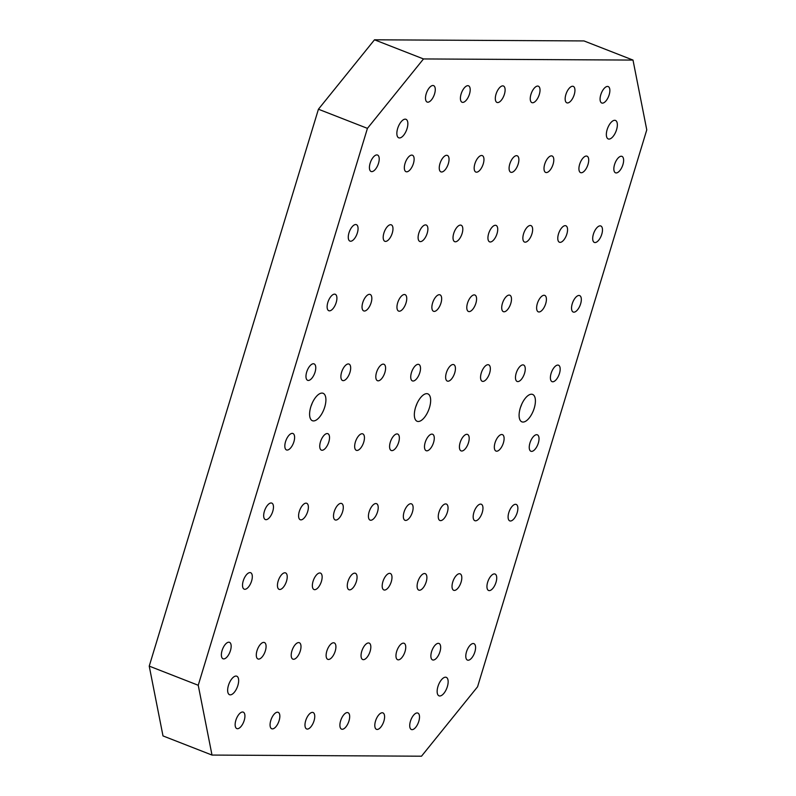 <?xml version="1.0" encoding="UTF-8"?>
<svg xmlns="http://www.w3.org/2000/svg" width="796" height="796" viewBox="0 0 796 796"><rect width="100%" height="100%" fill="white"/><g stroke="black" fill="none" stroke-linecap="round" stroke-linejoin="round"><path stroke-width="1.19" d="M228.81 642.203A8.836 3.97 -68.7 0 1 229.487 642.322A8.836 3.97 -68.7 0 1 230.223 651.287A8.836 3.97 -68.7 0 1 223.726 658.909A8.836 3.97 -68.7 0 1 223.049 658.78A8.836 3.97 -68.7 0 1 222.313 649.815A8.836 3.97 -68.7 0 1 228.81 642.203M249.954 572.593A8.836 3.97 -68.7 0 1 250.631 572.712A8.836 3.97 -68.7 0 1 251.377 581.677A8.836 3.97 -68.7 0 1 244.879 589.299A8.836 3.97 -68.7 0 1 244.203 589.169A8.836 3.97 -68.7 0 1 243.457 580.204A8.836 3.97 -68.7 0 1 249.954 572.593M271.108 502.973A8.836 3.97 -68.7 0 1 271.784 503.102A8.836 3.97 -68.7 0 1 272.53 512.067A8.836 3.97 -68.7 0 1 266.033 519.679A8.836 3.97 -68.7 0 1 265.357 519.559A8.836 3.97 -68.7 0 1 264.61 510.594A8.836 3.97 -68.7 0 1 271.108 502.973M292.251 433.362A8.836 3.97 -68.7 0 1 292.928 433.492A8.836 3.97 -68.7 0 1 293.674 442.457A8.836 3.97 -68.7 0 1 287.177 450.068A8.836 3.97 -68.7 0 1 286.5 449.949A8.836 3.97 -68.7 0 1 285.764 440.984A8.836 3.97 -68.7 0 1 292.251 433.362M313.405 363.752A8.836 3.97 -68.7 0 1 314.082 363.881A8.836 3.97 -68.7 0 1 314.828 372.836A8.836 3.97 -68.7 0 1 308.331 380.458A8.836 3.97 -68.7 0 1 307.654 380.329A8.836 3.97 -68.7 0 1 306.908 371.364A8.836 3.97 -68.7 0 1 313.405 363.752M334.559 294.142A8.836 3.97 -68.7 0 1 335.235 294.261A8.836 3.97 -68.7 0 1 335.972 303.226A8.836 3.97 -68.7 0 1 329.484 310.848A8.836 3.97 -68.7 0 1 328.808 310.719A8.836 3.97 -68.7 0 1 328.061 301.754A8.836 3.97 -68.7 0 1 334.559 294.142M355.703 224.522A8.836 3.97 -68.7 0 1 356.379 224.651A8.836 3.97 -68.7 0 1 357.125 233.616A8.836 3.97 -68.7 0 1 350.628 241.238A8.836 3.97 -68.7 0 1 349.951 241.108A8.836 3.97 -68.7 0 1 349.205 232.143A8.836 3.97 -68.7 0 1 355.703 224.522M376.856 154.912A8.836 3.97 -68.7 0 1 377.533 155.041A8.836 3.97 -68.7 0 1 378.279 164.006A8.836 3.97 -68.7 0 1 371.782 171.618A8.836 3.97 -68.7 0 1 371.105 171.498A8.836 3.97 -68.7 0 1 370.359 162.533A8.836 3.97 -68.7 0 1 376.856 154.912M621.268 156.235A8.836 3.97 -68.7 0 1 621.945 156.364A8.836 3.97 -68.7 0 1 622.691 165.329A8.836 3.97 -68.7 0 1 616.194 172.941A8.836 3.97 -68.7 0 1 615.517 172.812A8.836 3.97 -68.7 0 1 614.781 163.857A8.836 3.97 -68.7 0 1 621.268 156.235M600.124 225.845A8.836 3.97 -68.7 0 1 600.801 225.974A8.836 3.97 -68.7 0 1 601.547 234.939A8.836 3.97 -68.7 0 1 595.05 242.551A8.836 3.97 -68.7 0 1 594.373 242.432A8.836 3.97 -68.7 0 1 593.627 233.467A8.836 3.97 -68.7 0 1 600.124 225.845M578.971 295.455A8.836 3.97 -68.7 0 1 579.647 295.585A8.836 3.97 -68.7 0 1 580.393 304.55A8.836 3.97 -68.7 0 1 573.896 312.171A8.836 3.97 -68.7 0 1 573.22 312.042A8.836 3.97 -68.7 0 1 572.473 303.077A8.836 3.97 -68.7 0 1 578.971 295.455M557.827 365.075A8.836 3.97 -68.7 0 1 558.503 365.195A8.836 3.97 -68.7 0 1 559.24 374.16A8.836 3.97 -68.7 0 1 552.742 381.781A8.836 3.97 -68.7 0 1 552.076 381.652A8.836 3.97 -68.7 0 1 551.33 372.687A8.836 3.97 -68.7 0 1 557.827 365.075M536.673 434.686A8.836 3.97 -68.7 0 1 537.35 434.815A8.836 3.97 -68.7 0 1 538.096 443.77A8.836 3.97 -68.7 0 1 531.599 451.392A8.836 3.97 -68.7 0 1 530.922 451.262A8.836 3.97 -68.7 0 1 530.176 442.297A8.836 3.97 -68.7 0 1 536.673 434.686M515.519 504.296A8.836 3.97 -68.7 0 1 516.196 504.425A8.836 3.97 -68.7 0 1 516.942 513.39A8.836 3.97 -68.7 0 1 510.445 521.002A8.836 3.97 -68.7 0 1 509.768 520.883A8.836 3.97 -68.7 0 1 509.032 511.918A8.836 3.97 -68.7 0 1 515.519 504.296M494.376 573.906A8.836 3.97 -68.7 0 1 495.052 574.035A8.836 3.97 -68.7 0 1 495.789 583A8.836 3.97 -68.7 0 1 489.301 590.612A8.836 3.97 -68.7 0 1 488.625 590.493A8.836 3.97 -68.7 0 1 487.878 581.528A8.836 3.97 -68.7 0 1 494.376 573.906M473.222 643.526A8.836 3.97 -68.7 0 1 473.899 643.646A8.836 3.97 -68.7 0 1 474.645 652.611A8.836 3.97 -68.7 0 1 468.147 660.232A8.836 3.97 -68.7 0 1 467.471 660.103A8.836 3.97 -68.7 0 1 466.725 651.138A8.836 3.97 -68.7 0 1 473.222 643.526M242.571 712.002A8.836 3.97 -68.7 0 1 243.248 712.131A8.836 3.97 -68.7 0 1 243.994 721.096A8.836 3.97 -68.7 0 1 237.497 728.708A8.836 3.97 -68.7 0 1 236.82 728.579A8.836 3.97 -68.7 0 1 236.074 719.624A8.836 3.97 -68.7 0 1 242.571 712.002M312.41 712.38A8.836 3.97 -68.7 0 1 313.087 712.51A8.836 3.97 -68.7 0 1 313.823 721.465A8.836 3.97 -68.7 0 1 307.326 729.086A8.836 3.97 -68.7 0 1 306.659 728.957A8.836 3.97 -68.7 0 1 305.913 719.992A8.836 3.97 -68.7 0 1 312.41 712.38M382.239 712.758A8.836 3.97 -68.7 0 1 382.916 712.888A8.836 3.97 -68.7 0 1 383.662 721.843A8.836 3.97 -68.7 0 1 377.165 729.464A8.836 3.97 -68.7 0 1 376.488 729.335A8.836 3.97 -68.7 0 1 375.742 720.37A8.836 3.97 -68.7 0 1 382.239 712.758M263.725 642.392A8.836 3.97 -68.7 0 1 264.401 642.511A8.836 3.97 -68.7 0 1 265.148 651.476A8.836 3.97 -68.7 0 1 258.65 659.098A8.836 3.97 -68.7 0 1 257.974 658.969A8.836 3.97 -68.7 0 1 257.227 650.004A8.836 3.97 -68.7 0 1 263.725 642.392M333.554 642.77A8.836 3.97 -68.7 0 1 334.23 642.889A8.836 3.97 -68.7 0 1 334.977 651.854A8.836 3.97 -68.7 0 1 328.479 659.476A8.836 3.97 -68.7 0 1 327.803 659.347A8.836 3.97 -68.7 0 1 327.056 650.382A8.836 3.97 -68.7 0 1 333.554 642.77M403.393 643.148A8.836 3.97 -68.7 0 1 404.07 643.268A8.836 3.97 -68.7 0 1 404.806 652.232A8.836 3.97 -68.7 0 1 398.318 659.854A8.836 3.97 -68.7 0 1 397.642 659.725A8.836 3.97 -68.7 0 1 396.896 650.76A8.836 3.97 -68.7 0 1 403.393 643.148M284.868 572.782A8.836 3.97 -68.7 0 1 285.545 572.901A8.836 3.97 -68.7 0 1 286.291 581.866A8.836 3.97 -68.7 0 1 279.794 589.488A8.836 3.97 -68.7 0 1 279.117 589.358A8.836 3.97 -68.7 0 1 278.381 580.393A8.836 3.97 -68.7 0 1 284.868 572.782M354.708 573.15A8.836 3.97 -68.7 0 1 355.384 573.279A8.836 3.97 -68.7 0 1 356.13 582.244A8.836 3.97 -68.7 0 1 349.633 589.866A8.836 3.97 -68.7 0 1 348.956 589.737A8.836 3.97 -68.7 0 1 348.21 580.772A8.836 3.97 -68.7 0 1 354.708 573.15M424.537 573.528A8.836 3.97 -68.7 0 1 425.213 573.657A8.836 3.97 -68.7 0 1 425.96 582.622A8.836 3.97 -68.7 0 1 419.462 590.244A8.836 3.97 -68.7 0 1 418.786 590.115A8.836 3.97 -68.7 0 1 418.039 581.15A8.836 3.97 -68.7 0 1 424.537 573.528M306.022 503.162A8.836 3.97 -68.7 0 1 306.699 503.291A8.836 3.97 -68.7 0 1 307.445 512.256A8.836 3.97 -68.7 0 1 300.948 519.868A8.836 3.97 -68.7 0 1 300.271 519.748A8.836 3.97 -68.7 0 1 299.525 510.783A8.836 3.97 -68.7 0 1 306.022 503.162M375.851 503.54A8.836 3.97 -68.7 0 1 376.528 503.669A8.836 3.97 -68.7 0 1 377.274 512.634A8.836 3.97 -68.7 0 1 370.777 520.246A8.836 3.97 -68.7 0 1 370.1 520.126A8.836 3.97 -68.7 0 1 369.364 511.161A8.836 3.97 -68.7 0 1 375.851 503.54M445.69 503.918A8.836 3.97 -68.7 0 1 446.367 504.047A8.836 3.97 -68.7 0 1 447.113 513.012A8.836 3.97 -68.7 0 1 440.616 520.624A8.836 3.97 -68.7 0 1 439.939 520.504A8.836 3.97 -68.7 0 1 439.193 511.539A8.836 3.97 -68.7 0 1 445.69 503.918M327.176 433.551A8.836 3.97 -68.7 0 1 327.853 433.681A8.836 3.97 -68.7 0 1 328.589 442.646A8.836 3.97 -68.7 0 1 322.101 450.257A8.836 3.97 -68.7 0 1 321.425 450.138A8.836 3.97 -68.7 0 1 320.679 441.173A8.836 3.97 -68.7 0 1 327.176 433.551M397.005 433.929A8.836 3.97 -68.7 0 1 397.682 434.059A8.836 3.97 -68.7 0 1 398.428 443.024A8.836 3.97 -68.7 0 1 391.93 450.635A8.836 3.97 -68.7 0 1 391.254 450.506A8.836 3.97 -68.7 0 1 390.508 441.551A8.836 3.97 -68.7 0 1 397.005 433.929M466.844 434.308A8.836 3.97 -68.7 0 1 467.521 434.437A8.836 3.97 -68.7 0 1 468.257 443.402A8.836 3.97 -68.7 0 1 461.76 451.014A8.836 3.97 -68.7 0 1 461.083 450.884A8.836 3.97 -68.7 0 1 460.347 441.929A8.836 3.97 -68.7 0 1 466.844 434.308M348.32 363.941A8.836 3.97 -68.7 0 1 348.996 364.061A8.836 3.97 -68.7 0 1 349.743 373.025A8.836 3.97 -68.7 0 1 343.245 380.647A8.836 3.97 -68.7 0 1 342.569 380.518A8.836 3.97 -68.7 0 1 341.822 371.553A8.836 3.97 -68.7 0 1 348.32 363.941M418.159 364.319A8.836 3.97 -68.7 0 1 418.835 364.439A8.836 3.97 -68.7 0 1 419.572 373.404A8.836 3.97 -68.7 0 1 413.084 381.025A8.836 3.97 -68.7 0 1 412.408 380.896A8.836 3.97 -68.7 0 1 411.661 371.931A8.836 3.97 -68.7 0 1 418.159 364.319M487.988 364.697A8.836 3.97 -68.7 0 1 488.664 364.817A8.836 3.97 -68.7 0 1 489.411 373.782A8.836 3.97 -68.7 0 1 482.913 381.403A8.836 3.97 -68.7 0 1 482.237 381.274A8.836 3.97 -68.7 0 1 481.49 372.309A8.836 3.97 -68.7 0 1 487.988 364.697M369.473 294.331A8.836 3.97 -68.7 0 1 370.15 294.45A8.836 3.97 -68.7 0 1 370.896 303.415A8.836 3.97 -68.7 0 1 364.399 311.037A8.836 3.97 -68.7 0 1 363.722 310.908A8.836 3.97 -68.7 0 1 362.976 301.943A8.836 3.97 -68.7 0 1 369.473 294.331M439.302 294.709A8.836 3.97 -68.7 0 1 439.979 294.828A8.836 3.97 -68.7 0 1 440.725 303.793A8.836 3.97 -68.7 0 1 434.228 311.415A8.836 3.97 -68.7 0 1 433.551 311.286A8.836 3.97 -68.7 0 1 432.805 302.321A8.836 3.97 -68.7 0 1 439.302 294.709M509.142 295.087A8.836 3.97 -68.7 0 1 509.818 295.207A8.836 3.97 -68.7 0 1 510.554 304.171A8.836 3.97 -68.7 0 1 504.067 311.793A8.836 3.97 -68.7 0 1 503.39 311.664A8.836 3.97 -68.7 0 1 502.644 302.699A8.836 3.97 -68.7 0 1 509.142 295.087M390.627 224.711A8.836 3.97 -68.7 0 1 391.294 224.84A8.836 3.97 -68.7 0 1 392.04 233.805A8.836 3.97 -68.7 0 1 385.543 241.417A8.836 3.97 -68.7 0 1 384.866 241.297A8.836 3.97 -68.7 0 1 384.13 232.333A8.836 3.97 -68.7 0 1 390.627 224.711M460.456 225.089A8.836 3.97 -68.7 0 1 461.133 225.218A8.836 3.97 -68.7 0 1 461.879 234.183A8.836 3.97 -68.7 0 1 455.382 241.795A8.836 3.97 -68.7 0 1 454.705 241.676A8.836 3.97 -68.7 0 1 453.959 232.711A8.836 3.97 -68.7 0 1 460.456 225.089M530.285 225.467A8.836 3.97 -68.7 0 1 530.962 225.596A8.836 3.97 -68.7 0 1 531.708 234.561A8.836 3.97 -68.7 0 1 525.211 242.173A8.836 3.97 -68.7 0 1 524.534 242.054A8.836 3.97 -68.7 0 1 523.798 233.089A8.836 3.97 -68.7 0 1 530.285 225.467M411.771 155.101A8.836 3.97 -68.7 0 1 412.447 155.23A8.836 3.97 -68.7 0 1 413.194 164.195A8.836 3.97 -68.7 0 1 406.696 171.807A8.836 3.97 -68.7 0 1 406.02 171.687A8.836 3.97 -68.7 0 1 405.273 162.722A8.836 3.97 -68.7 0 1 411.771 155.101M481.61 155.479A8.836 3.97 -68.7 0 1 482.286 155.608A8.836 3.97 -68.7 0 1 483.023 164.573A8.836 3.97 -68.7 0 1 476.525 172.185A8.836 3.97 -68.7 0 1 475.849 172.065A8.836 3.97 -68.7 0 1 475.113 163.1A8.836 3.97 -68.7 0 1 481.61 155.479M551.439 155.857A8.836 3.97 -68.7 0 1 552.116 155.986A8.836 3.97 -68.7 0 1 552.862 164.951A8.836 3.97 -68.7 0 1 546.364 172.563A8.836 3.97 -68.7 0 1 545.688 172.443A8.836 3.97 -68.7 0 1 544.942 163.478A8.836 3.97 -68.7 0 1 551.439 155.857M432.925 85.49A8.836 3.97 -68.7 0 1 433.601 85.62A8.836 3.97 -68.7 0 1 434.337 94.575A8.836 3.97 -68.7 0 1 427.85 102.196A8.836 3.97 -68.7 0 1 427.173 102.067A8.836 3.97 -68.7 0 1 426.427 93.112A8.836 3.97 -68.7 0 1 432.925 85.49M502.754 85.868A8.836 3.97 -68.7 0 1 503.43 85.998A8.836 3.97 -68.7 0 1 504.176 94.953A8.836 3.97 -68.7 0 1 497.679 102.575A8.836 3.97 -68.7 0 1 497.002 102.445A8.836 3.97 -68.7 0 1 496.256 93.48A8.836 3.97 -68.7 0 1 502.754 85.868M572.593 86.247A8.836 3.97 -68.7 0 1 573.269 86.366A8.836 3.97 -68.7 0 1 574.006 95.331A8.836 3.97 -68.7 0 1 567.508 102.953A8.836 3.97 -68.7 0 1 566.842 102.823A8.836 3.97 -68.7 0 1 566.095 93.858A8.836 3.97 -68.7 0 1 572.593 86.247M607.507 86.436A8.836 3.97 -68.7 0 1 608.184 86.555A8.836 3.97 -68.7 0 1 608.93 95.52A8.836 3.97 -68.7 0 1 602.433 103.142A8.836 3.97 -68.7 0 1 601.756 103.012A8.836 3.97 -68.7 0 1 601.01 94.047A8.836 3.97 -68.7 0 1 607.507 86.436M537.668 86.058A8.836 3.97 -68.7 0 1 538.345 86.187A8.836 3.97 -68.7 0 1 539.091 95.142A8.836 3.97 -68.7 0 1 532.594 102.764A8.836 3.97 -68.7 0 1 531.917 102.634A8.836 3.97 -68.7 0 1 531.181 93.669A8.836 3.97 -68.7 0 1 537.668 86.058M467.839 85.679A8.836 3.97 -68.7 0 1 468.516 85.809A8.836 3.97 -68.7 0 1 469.262 94.764A8.836 3.97 -68.7 0 1 462.765 102.386A8.836 3.97 -68.7 0 1 462.088 102.256A8.836 3.97 -68.7 0 1 461.342 93.291A8.836 3.97 -68.7 0 1 467.839 85.679M586.353 156.046A8.836 3.97 -68.7 0 1 587.03 156.175A8.836 3.97 -68.7 0 1 587.776 165.14A8.836 3.97 -68.7 0 1 581.279 172.752A8.836 3.97 -68.7 0 1 580.602 172.632A8.836 3.97 -68.7 0 1 579.856 163.668A8.836 3.97 -68.7 0 1 586.353 156.046M516.524 155.668A8.836 3.97 -68.7 0 1 517.201 155.797A8.836 3.97 -68.7 0 1 517.947 164.762A8.836 3.97 -68.7 0 1 511.45 172.374A8.836 3.97 -68.7 0 1 510.773 172.254A8.836 3.97 -68.7 0 1 510.027 163.289A8.836 3.97 -68.7 0 1 516.524 155.668M446.685 155.29A8.836 3.97 -68.7 0 1 447.362 155.419A8.836 3.97 -68.7 0 1 448.108 164.384A8.836 3.97 -68.7 0 1 441.611 171.996A8.836 3.97 -68.7 0 1 440.934 171.876A8.836 3.97 -68.7 0 1 440.188 162.911A8.836 3.97 -68.7 0 1 446.685 155.29M565.21 225.656A8.836 3.97 -68.7 0 1 565.886 225.785A8.836 3.97 -68.7 0 1 566.623 234.75A8.836 3.97 -68.7 0 1 560.125 242.362A8.836 3.97 -68.7 0 1 559.459 242.243A8.836 3.97 -68.7 0 1 558.712 233.278A8.836 3.97 -68.7 0 1 565.21 225.656M495.371 225.278A8.836 3.97 -68.7 0 1 496.047 225.407A8.836 3.97 -68.7 0 1 496.794 234.372A8.836 3.97 -68.7 0 1 490.296 241.984A8.836 3.97 -68.7 0 1 489.62 241.865A8.836 3.97 -68.7 0 1 488.873 232.9A8.836 3.97 -68.7 0 1 495.371 225.278M425.542 224.9A8.836 3.97 -68.7 0 1 426.218 225.029A8.836 3.97 -68.7 0 1 426.954 233.994A8.836 3.97 -68.7 0 1 420.467 241.606A8.836 3.97 -68.7 0 1 419.79 241.486A8.836 3.97 -68.7 0 1 419.044 232.522A8.836 3.97 -68.7 0 1 425.542 224.9M544.056 295.276A8.836 3.97 -68.7 0 1 544.733 295.396A8.836 3.97 -68.7 0 1 545.479 304.361A8.836 3.97 -68.7 0 1 538.982 311.982A8.836 3.97 -68.7 0 1 538.305 311.853A8.836 3.97 -68.7 0 1 537.559 302.888A8.836 3.97 -68.7 0 1 544.056 295.276M474.227 294.898A8.836 3.97 -68.7 0 1 474.904 295.017A8.836 3.97 -68.7 0 1 475.64 303.982A8.836 3.97 -68.7 0 1 469.142 311.604A8.836 3.97 -68.7 0 1 468.466 311.475A8.836 3.97 -68.7 0 1 467.73 302.51A8.836 3.97 -68.7 0 1 474.227 294.898M404.388 294.52A8.836 3.97 -68.7 0 1 405.065 294.639A8.836 3.97 -68.7 0 1 405.811 303.604A8.836 3.97 -68.7 0 1 399.313 311.226A8.836 3.97 -68.7 0 1 398.637 311.097A8.836 3.97 -68.7 0 1 397.891 302.132A8.836 3.97 -68.7 0 1 404.388 294.52M522.902 364.886A8.836 3.97 -68.7 0 1 523.579 365.006A8.836 3.97 -68.7 0 1 524.325 373.971A8.836 3.97 -68.7 0 1 517.828 381.592A8.836 3.97 -68.7 0 1 517.151 381.463A8.836 3.97 -68.7 0 1 516.415 372.498A8.836 3.97 -68.7 0 1 522.902 364.886M453.073 364.508A8.836 3.97 -68.7 0 1 453.75 364.628A8.836 3.97 -68.7 0 1 454.496 373.593A8.836 3.97 -68.7 0 1 447.999 381.214A8.836 3.97 -68.7 0 1 447.322 381.085A8.836 3.97 -68.7 0 1 446.576 372.12A8.836 3.97 -68.7 0 1 453.073 364.508M383.244 364.13A8.836 3.97 -68.7 0 1 383.911 364.25A8.836 3.97 -68.7 0 1 384.657 373.215A8.836 3.97 -68.7 0 1 378.16 380.836A8.836 3.97 -68.7 0 1 377.483 380.707A8.836 3.97 -68.7 0 1 376.747 371.742A8.836 3.97 -68.7 0 1 383.244 364.13M501.759 434.497A8.836 3.97 -68.7 0 1 502.435 434.626A8.836 3.97 -68.7 0 1 503.171 443.581A8.836 3.97 -68.7 0 1 496.684 451.203A8.836 3.97 -68.7 0 1 496.007 451.073A8.836 3.97 -68.7 0 1 495.261 442.118A8.836 3.97 -68.7 0 1 501.759 434.497M431.92 434.118A8.836 3.97 -68.7 0 1 432.596 434.248A8.836 3.97 -68.7 0 1 433.342 443.213A8.836 3.97 -68.7 0 1 426.845 450.825A8.836 3.97 -68.7 0 1 426.168 450.695A8.836 3.97 -68.7 0 1 425.422 441.74A8.836 3.97 -68.7 0 1 431.92 434.118M362.09 433.74A8.836 3.97 -68.7 0 1 362.767 433.87A8.836 3.97 -68.7 0 1 363.513 442.835A8.836 3.97 -68.7 0 1 357.016 450.446A8.836 3.97 -68.7 0 1 356.339 450.327A8.836 3.97 -68.7 0 1 355.593 441.362A8.836 3.97 -68.7 0 1 362.09 433.74M480.605 504.107A8.836 3.97 -68.7 0 1 481.281 504.236A8.836 3.97 -68.7 0 1 482.028 513.201A8.836 3.97 -68.7 0 1 475.53 520.813A8.836 3.97 -68.7 0 1 474.854 520.693A8.836 3.97 -68.7 0 1 474.108 511.728A8.836 3.97 -68.7 0 1 480.605 504.107M410.776 503.729A8.836 3.97 -68.7 0 1 411.452 503.858A8.836 3.97 -68.7 0 1 412.189 512.823A8.836 3.97 -68.7 0 1 405.701 520.435A8.836 3.97 -68.7 0 1 405.025 520.315A8.836 3.97 -68.7 0 1 404.278 511.35A8.836 3.97 -68.7 0 1 410.776 503.729M340.937 503.351A8.836 3.97 -68.7 0 1 341.613 503.48A8.836 3.97 -68.7 0 1 342.36 512.445A8.836 3.97 -68.7 0 1 335.862 520.057A8.836 3.97 -68.7 0 1 335.186 519.937A8.836 3.97 -68.7 0 1 334.439 510.972A8.836 3.97 -68.7 0 1 340.937 503.351M459.461 573.717A8.836 3.97 -68.7 0 1 460.128 573.846A8.836 3.97 -68.7 0 1 460.874 582.811A8.836 3.97 -68.7 0 1 454.377 590.423A8.836 3.97 -68.7 0 1 453.7 590.304A8.836 3.97 -68.7 0 1 452.964 581.339A8.836 3.97 -68.7 0 1 459.461 573.717M389.622 573.339A8.836 3.97 -68.7 0 1 390.299 573.468A8.836 3.97 -68.7 0 1 391.045 582.433A8.836 3.97 -68.7 0 1 384.548 590.055A8.836 3.97 -68.7 0 1 383.871 589.926A8.836 3.97 -68.7 0 1 383.125 580.961A8.836 3.97 -68.7 0 1 389.622 573.339M319.793 572.971A8.836 3.97 -68.7 0 1 320.47 573.09A8.836 3.97 -68.7 0 1 321.206 582.055A8.836 3.97 -68.7 0 1 314.719 589.677A8.836 3.97 -68.7 0 1 314.042 589.547A8.836 3.97 -68.7 0 1 313.296 580.582A8.836 3.97 -68.7 0 1 319.793 572.971M438.307 643.337A8.836 3.97 -68.7 0 1 438.984 643.457A8.836 3.97 -68.7 0 1 439.73 652.422A8.836 3.97 -68.7 0 1 433.233 660.043A8.836 3.97 -68.7 0 1 432.556 659.914A8.836 3.97 -68.7 0 1 431.81 650.949A8.836 3.97 -68.7 0 1 438.307 643.337M368.468 642.959A8.836 3.97 -68.7 0 1 369.145 643.078A8.836 3.97 -68.7 0 1 369.891 652.043A8.836 3.97 -68.7 0 1 363.394 659.665A8.836 3.97 -68.7 0 1 362.717 659.536A8.836 3.97 -68.7 0 1 361.981 650.571A8.836 3.97 -68.7 0 1 368.468 642.959M298.639 642.581A8.836 3.97 -68.7 0 1 299.316 642.7A8.836 3.97 -68.7 0 1 300.062 651.665A8.836 3.97 -68.7 0 1 293.565 659.287A8.836 3.97 -68.7 0 1 292.888 659.158A8.836 3.97 -68.7 0 1 292.142 650.193A8.836 3.97 -68.7 0 1 298.639 642.581M417.154 712.947A8.836 3.97 -68.7 0 1 417.83 713.067A8.836 3.97 -68.7 0 1 418.577 722.032A8.836 3.97 -68.7 0 1 412.079 729.653A8.836 3.97 -68.7 0 1 411.403 729.524A8.836 3.97 -68.7 0 1 410.656 720.559A8.836 3.97 -68.7 0 1 417.154 712.947M347.325 712.569A8.836 3.97 -68.7 0 1 348.001 712.699A8.836 3.97 -68.7 0 1 348.748 721.654A8.836 3.97 -68.7 0 1 342.25 729.275A8.836 3.97 -68.7 0 1 341.574 729.146A8.836 3.97 -68.7 0 1 340.827 720.181A8.836 3.97 -68.7 0 1 347.325 712.569M277.486 712.191A8.836 3.97 -68.7 0 1 278.162 712.32A8.836 3.97 -68.7 0 1 278.908 721.275A8.836 3.97 -68.7 0 1 272.411 728.897A8.836 3.97 -68.7 0 1 271.735 728.768A8.836 3.97 -68.7 0 1 270.998 719.813A8.836 3.97 -68.7 0 1 277.486 712.191M321.982 393.085A14.726 6.617 -68.7 0 1 323.106 393.294A14.726 6.617 -68.7 0 1 324.35 408.229A14.726 6.617 -68.7 0 1 313.525 420.925A14.726 6.617 -68.7 0 1 312.39 420.716A14.726 6.617 -68.7 0 1 311.156 405.781A14.726 6.617 -68.7 0 1 321.982 393.085M311.047 406.099A14.726 6.617 111.3 0 0 312.201 403.134M426.736 393.652A14.726 6.617 -68.7 0 1 427.86 393.861A14.726 6.617 -68.7 0 1 429.094 408.796A14.726 6.617 -68.7 0 1 418.268 421.492A14.726 6.617 -68.7 0 1 417.144 421.283A14.726 6.617 -68.7 0 1 415.9 406.348A14.726 6.617 -68.7 0 1 426.736 393.652M415.801 406.656A14.726 6.617 111.3 0 0 416.955 403.691M531.479 394.219A14.726 6.617 -68.7 0 1 532.614 394.428A14.726 6.617 -68.7 0 1 533.847 409.363A14.726 6.617 -68.7 0 1 523.022 422.059A14.726 6.617 -68.7 0 1 521.897 421.85A14.726 6.617 -68.7 0 1 520.654 406.915A14.726 6.617 -68.7 0 1 531.479 394.219M520.544 407.224A14.726 6.617 111.3 0 0 521.708 404.259M437.939 686.56A9.94 4.468 -68.7 0 1 446.267 677.336A9.94 4.468 -68.7 0 1 447.362 686.61A9.94 4.468 -68.7 0 1 439.034 695.843A9.94 4.468 -68.7 0 1 437.939 686.56M607.139 129.658A9.94 4.468 -68.7 0 1 615.467 120.435A9.94 4.468 -68.7 0 1 616.562 129.718A9.94 4.468 -68.7 0 1 608.234 138.942A9.94 4.468 -68.7 0 1 607.139 129.658M237.865 685.475A9.94 4.468 -68.7 0 1 229.537 694.709A9.94 4.468 -68.7 0 1 228.442 685.426A9.94 4.468 -68.7 0 1 236.77 676.202A9.94 4.468 -68.7 0 1 237.865 685.475M407.064 128.584A9.94 4.468 -68.7 0 1 398.736 137.808A9.94 4.468 -68.7 0 1 397.642 128.534A9.94 4.468 -68.7 0 1 405.97 119.3A9.94 4.468 -68.7 0 1 407.064 128.584M198.234 685.266L367.434 128.365L423.502 58.944L374.498 39.8L318.43 109.221L149.23 666.123L163.001 735.922L212.005 755.066L198.234 685.266L149.23 666.123M367.434 128.365L318.43 109.221M423.502 58.944L632.999 60.078L646.77 129.877L477.57 686.779L421.502 756.2L212.005 755.066M632.999 60.078L583.995 40.934L374.498 39.8"/></g></svg>
